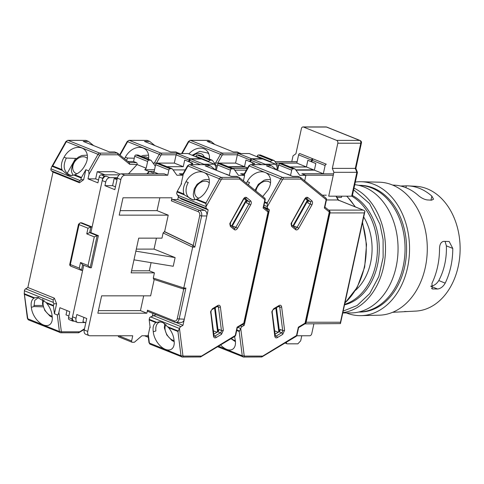 <?xml version="1.0" encoding="UTF-8"?>
<svg xmlns="http://www.w3.org/2000/svg" width="484" height="484" viewBox="0 0 484 484"><rect width="100%" height="100%" fill="white"/><g stroke="black" fill="none" stroke-linecap="round" stroke-linejoin="round"><path stroke-width="0.73" d="M358.68 185.342A63.35 46.627 90 0 1 405.054 248.685A63.35 46.627 90 0 1 358.68 312.035L359.951 312.035A63.35 46.627 -90 0 0 406.584 248.685A63.35 46.627 -90 0 0 359.951 185.342L358.674 185.342M346.369 312.942A66.967 49.295 -90 0 0 361.167 315.641A66.967 49.295 -90 0 0 407.522 267.706A66.967 49.295 -90 0 0 361.167 181.73A66.967 49.295 -90 0 0 355.335 182.057M361.167 315.641L379.232 315.193A66.514 48.963 -90 0 0 425.273 267.579A66.514 48.963 -90 0 0 379.232 182.184L361.167 181.73M437.59 266.744A63.573 46.797 -90 0 0 439.52 248.643C439.635 244.372 441.003 241.946 443.622 241.365L449.164 241.51L452.77 248.425A62.847 46.258 90 0 1 450.864 266.539A62.847 46.258 90 0 1 445.201 283.134C443.187 286.637 440.664 288.597 437.627 289.015L432.218 288.924L431.952 283.352A63.573 46.797 -90 0 0 437.59 266.744M392.597 312.313L415.95 311.085A62.442 45.962 -90 0 0 458.233 266.424A62.442 45.962 -90 0 0 415.95 186.292L408.302 185.886A62.847 46.258 90 0 1 431.861 196.123L433.549 199.184L431.595 200.17L427.057 199.916C423.99 199.354 421.05 197.847 418.236 195.397A63.573 46.797 -90 0 0 394.539 185.16L392.597 185.057M400.589 186.019L406.312 185.844A62.847 46.258 90 0 1 408.302 185.886M408.085 311.496L406.699 311.533A62.847 46.258 90 0 1 404.697 311.484M430.675 286.213C433.918 285.856 436.629 283.969 438.794 280.557A54.22 39.912 -90 0 0 446.363 245.848L445.056 241.341M354.766 184.664A64.251 47.293 90 0 1 398.017 251.408A64.251 47.293 90 0 1 350.767 312.942L342.841 312.942M363.744 217.062A49.773 36.639 90 0 1 355.431 290.406M351.789 196.171A57.015 41.969 90 0 1 364.712 207.824A57.015 41.969 90 0 1 375.85 264.137A57.015 41.969 90 0 1 344.723 304.291M344.608 304.829A57.015 41.969 -90 0 0 377.405 265.438A57.015 41.969 -90 0 0 366.551 207.824A57.015 41.969 -90 0 0 352.4 195.5M304.902 323.863L340.452 323.59L340.464 322.241L306.16 322.241A2.263 1.664 90 0 1 304.993 323.79M306.16 322.241L329.997 212.918L364.301 212.912L364.954 211.193L363.714 210.274L338.092 199.971L326.434 199.952M328.382 209.905L328.872 210.104A2.263 1.664 90 0 1 329.997 212.918M333.579 173.823L302.046 173.823L305.561 175.238L333.27 175.238M295.76 169.842L313.584 169.842L306.56 167.016L290.273 167.016M313.584 169.842L313.517 170.162M326.27 195.197L322.332 195.197M341.728 196.177L341.462 197.411L336.955 197.411M313.886 323.863L311.769 333.591A2.263 1.47 -68.1 0 1 309.766 335.763L296.771 335.763M297.14 161.614L274.979 161.614M296.837 163.029L276.001 163.029M336.011 196.177L338.092 199.971M336.761 197.629A1.355 0.526 -27.1 0 1 337.148 197.787L338.746 200.527M340.452 323.59L364.954 211.193M333.906 172.316L328.703 196.177L351.674 196.177A2.263 0.436 12.3 0 0 352.291 196.014L357.446 172.377L355.867 168.432L361.403 143.052A2.263 0.436 -167.7 0 1 360.792 143.216L355.304 168.378L332.333 168.378L333.906 172.316L356.877 172.31L351.674 196.177M291.779 161.614L293.032 155.866L295.93 153.724L301.417 128.562A2.263 1.664 90 0 1 303.014 126.941A2.263 1.664 90 0 1 303.486 127.038L336.695 140.402A2.263 1.664 90 0 1 337.82 143.216L332.333 168.378M356.617 172.57L356.877 172.31L355.304 168.378L355.044 168.632M263.665 206.904L267.797 208.568A2.263 1.47 -68.1 0 1 267.362 206.62L267.216 202.917L280.889 178.608A2.263 1.47 -68.1 0 1 282.529 177.386A1.355 0.998 -90 0 1 283.207 179.074L282.547 179.564L267.38 206.541M267.797 208.568L269.406 209.881L244.245 325.278L242.484 324.57M236.718 330.475L239.187 331.473L240.778 328.539A2.263 1.47 -68.1 0 1 242.061 326.591L244.245 325.278M300.848 179.074L300.389 177.386L297.835 176.357L292.596 176.357L266.406 165.824L271.645 165.824L268.771 164.663L250.918 164.663L282.529 177.386L300.389 177.386L326.053 198.216A1.355 1.01 -50.9 0 1 326.149 199.656L300.848 179.074L283.207 179.074M324.341 207.975L324.825 207.34L326.519 199.559L326.149 199.656L324.341 207.975L329.283 211.992A1.355 1.01 -50.9 0 0 329.18 210.552L329.646 211.895L329.283 211.992L305.041 323.167L305.41 323.07L304.781 323.941A1.355 0.786 -121 0 0 305.041 323.167L298.344 327.184L296.535 335.503L296.898 335.406L298.598 327.626M240.76 328.618L244.166 355.595L244.614 356.085A1.355 0.998 90 0 1 243.652 357.059L261.82 356.968L296.275 336.283A1.355 0.786 -121 0 0 296.535 335.503L261.227 356.998M264.827 208.035L269.406 209.881M282.716 334.359L277.332 337.59C275.971 338.225 275.118 337.759 274.773 336.192L271.887 311.466L273.69 308.738L279.074 305.507C280.436 304.872 281.289 305.337 281.634 306.904L284.592 330.3L282.716 334.359A1.355 0.786 -121 0 0 281.609 332.804L279.056 331.776L274.979 334.22M279.056 331.776A1.809 1.174 111.9 0 0 280.127 329.453L282.68 330.481A1.809 1.174 -68.1 0 1 281.609 332.804L276.225 336.035A1.809 1.174 -68.1 0 1 275.354 336.156L272.208 312.24A1.355 0.672 -7.2 0 1 271.814 312.797M276.467 307.691L279.413 331.02L277.973 332.181L274.549 330.808M305.337 198.664L307.667 200.558A1.809 1.174 -68.1 0 1 307.727 202.875L311.938 204.859L298.785 228.254C297.751 229.821 296.698 230.287 295.609 229.658L291.634 226.421L291.029 223.693L304.69 198.966C305.719 197.399 306.777 196.934 307.866 197.569L311.835 200.799C312.731 201.774 312.767 203.129 311.938 204.859M293.982 226.972A1.809 1.174 111.9 0 0 294.568 226.27L297.122 227.298A1.809 1.174 -68.1 0 1 295.512 228.218L291.537 224.981A1.355 1.01 -50.9 0 1 291.634 226.421M293.31 226.427L307.788 200.678M246.386 183.242L247.245 181.718A14.708 10.969 129.1 0 1 267.313 173.72A14.708 10.969 129.1 0 1 267.967 190.061L262.709 196.522M304.684 180.841L305.882 175.365L301.889 173.762L323.324 173.762L325.121 165.516A1.355 0.883 -68.1 0 1 326.325 164.215L313.39 159.012A1.355 0.883 111.9 0 0 312.192 160.313L311.847 161.892L315.84 163.501L314.382 170.162L295.99 170.162M220.607 344.935A14.708 8.488 -121 0 0 232.562 349.273A14.708 8.488 -121 0 0 235.254 340.077L234.601 336.531M279.413 331.02L277.973 332.181M275.838 308.072L278.784 331.401M307.328 200.279L292.838 226.046M247.245 181.718L249.526 182.474A14.708 10.969 -50.9 0 0 248.389 184.876M282.547 179.564L248.794 165.788L250.633 164.608L268.771 164.663M305.882 175.365L299.753 175.365L295.234 169.122A1.355 0.883 -68.1 0 0 294.962 168.904L282.033 163.695A1.355 0.883 111.9 0 0 281.809 163.653L279.97 163.653A1.355 0.883 111.9 0 0 278.766 164.953L291.701 170.162A1.355 0.883 -68.1 0 1 292.905 168.862L294.744 168.862A1.355 0.883 -68.1 0 1 294.962 168.904M291.701 170.162L290.563 175.365L290.128 175.365M276.775 169.993L271.645 165.824M286.631 342.073L286.528 342.527A1.355 0.883 -68.1 0 0 286.939 343.785A1.355 0.883 -68.1 0 0 287.163 343.828L297.884 343.828L300.691 340.79L301.786 335.763M277.598 170.326L278.766 164.953M323.324 173.762L314.382 170.162M290.563 175.365L287.69 174.21A1.355 0.998 -90 0 0 287.405 174.155L287.115 174.155M255.982 191.047A9.505 7.091 129.1 0 1 261.989 182.371A9.505 7.091 129.1 0 1 270.544 182.867M235.333 340.579A9.505 5.487 59 0 1 231.34 338.491M277.017 168.426L278.01 168.426M232.532 168.426L247.306 168.426M290.116 166.95L306.402 166.95L296.819 163.096L276.049 163.096M278.33 166.95L277.126 166.95M247.59 167.93L245.309 167.016L229.017 167.016M313.475 162.612L307.854 160.289L306.402 166.95M296.819 163.096L298.616 154.85A1.355 0.883 111.9 0 1 299.82 153.549L312.755 158.752A1.355 0.883 -68.1 0 0 311.551 160.053L311.206 161.638L307.854 160.289M214.775 144.468L211.012 141.407L207.164 141.407L233.348 151.946L237.196 151.946L240.53 153.549M257.119 156.701L257.21 156.284A1.355 0.883 111.9 0 1 258.414 154.983L260.253 154.983L273.823 160.44A1.355 0.883 -68.1 0 1 274.047 160.482A1.355 0.883 -68.1 0 1 274.319 160.7L278.451 166.411M260.664 155.146A1.355 0.883 111.9 0 0 260.477 155.025A1.355 0.883 111.9 0 0 260.253 154.983M273.823 160.44L271.984 160.44L258.414 154.983M270.689 162.164L270.786 161.741A1.355 0.883 -68.1 0 1 271.984 160.44M315.828 163.55L311.206 161.638M240.07 153.101L222.126 153.101L190.508 140.378A1.355 0.998 -90 0 0 190.224 140.324L208.162 140.324L211.012 141.407M209.397 159.121A14.708 10.969 -50.9 0 0 206.16 150.058A14.708 10.969 -50.9 0 0 188.917 153.906M207.588 152.98A14.024 10.46 129.1 0 1 208.471 153.277A14.024 10.46 129.1 0 1 208.61 153.337M193.267 155.654A8.948 6.673 129.1 0 1 204.206 157.028M150.04 326.633L148.05 335.763L141.927 335.763L134.685 342.006A1.355 0.883 -68.1 0 1 134.074 342.267L132.241 342.267A1.355 0.883 -68.1 0 1 132.017 342.224A1.355 0.883 -68.1 0 1 131.606 340.966L132.737 335.763L89.861 335.763A4.525 2.934 -68.1 0 1 89.117 335.624L85.601 334.208A4.525 2.934 -68.1 0 1 84.228 330.009L86.739 318.514L76.835 314.527L76.036 318.218A4.525 2.934 111.9 0 0 77.41 322.417L73.895 321.001A4.525 2.934 -68.1 0 1 72.521 316.802L83.762 265.256L72.049 318.974L68.534 317.558A2.263 1.47 111.9 0 0 69.224 319.658L72.733 321.074A2.263 1.47 -68.1 0 1 72.049 318.974M98.379 235.66L90.871 232.635L89.649 232.635L86.763 233.857L94.271 236.882L88.028 265.51L90.151 267.761L91.379 267.761L98.379 235.66L97.151 235.66L89.649 232.635L90.877 226.996L92.099 226.996L102.221 180.574A4.525 2.934 -68.1 0 1 106.232 176.237L104.701 176.237A2.263 1.47 111.9 0 0 102.699 178.408L90.871 232.635L92.099 226.996L81.881 222.888L80.659 222.888A1.809 1.331 90 0 0 80.277 222.809L81.506 222.809M147.354 173.823L149.538 171.463L154.148 171.463L149.078 171.463L146.9 173.823M170.078 168.728L156.822 163.398L158.661 163.398L171.911 168.728L170.078 168.728A1.355 0.883 -68.1 0 0 168.874 170.035L167.736 175.238L124.86 175.238A4.525 2.934 111.9 0 0 120.849 179.576L87.743 331.425L84.228 330.009M115.452 186.83L112.59 185.674L104.931 185.674L114.829 189.661L117.34 178.166L120.849 179.576M104.931 185.674L105.736 181.99A4.525 2.934 -68.1 0 1 109.747 177.652L106.232 176.237M77.41 322.417A4.525 2.934 111.9 0 0 78.148 322.556L85.087 322.556M181.004 184.628L183.049 175.238L179.376 173.762L183.055 173.762M153.283 278.058L154.42 272.855L131.14 272.855L138.708 238.146L161.983 238.146L163.12 232.943L192.668 247.191L183.775 287.968L153.283 278.058L153.73 279.335L183.503 289.008L183.763 288.041L185.904 288.041L179.11 319.21A4.525 3.334 90 0 1 175.916 322.447L181.119 322.447A4.525 3.334 -90 0 0 184.313 319.21L206.825 215.955A4.525 3.334 -90 0 0 204.581 210.328L177.755 199.535L178.336 196.861M152.381 315.895L152.92 313.438M158.359 173.823L154.015 172.074L153.21 172.945L149.538 171.463M117.473 177.652L109.747 177.652M82.643 270.381L81.415 270.381L82.637 264.802M89.117 335.624A4.525 2.934 -68.1 0 1 87.743 331.425M143.681 295.845L140.457 310.631L146.846 313.202L147.505 310.165A1.355 0.883 111.9 0 0 147.922 311.424L174.748 322.217A1.355 0.883 111.9 0 0 174.966 322.259A4.525 3.334 90 0 0 175.916 322.447L174.748 322.217A1.355 0.883 111.9 0 1 174.331 320.959C175.722 321.315 176.69 320.602 177.229 318.823L183.732 289.008M146.846 313.202L97.841 313.202L101.628 295.851L150.627 295.845L154.196 279.486M120.201 210.655L157.046 210.655L168.226 215.15L164.627 231.636L163.12 232.943M168.226 215.15L119.221 215.15L123.003 197.799L172.008 197.799L171.348 200.836A1.355 0.883 111.9 0 1 172.546 199.535L177.755 199.535M183.049 175.238L176.926 175.238L172.407 168.989A1.355 0.883 -68.1 0 0 172.135 168.771L158.885 163.441A1.355 0.883 111.9 0 0 158.661 163.398M167.736 175.238L164.227 173.823L121.345 173.829A4.525 2.934 111.9 0 0 117.34 178.166M85.795 322.84L82.933 321.691L83.877 317.365M118.985 336.937A1.355 0.883 -68.1 0 1 118.761 336.894A1.355 0.883 -68.1 0 1 118.326 335.763M215.434 169.926L216.021 167.252L214.539 164.215L201.604 159.012L190.884 159.012A1.355 0.883 111.9 0 0 189.68 160.313L189.335 161.892L192.692 163.241L192.39 164.608M156.822 163.398A1.355 0.883 111.9 0 0 155.618 164.699L154.015 172.074M185.221 169.908L173.066 169.908M214.539 164.215L203.818 164.215A1.355 0.883 -68.1 0 0 203.074 164.608M192.668 247.191L192.977 245.455L194.822 247.124L192.68 247.124M117.261 178.517L114.151 178.517L117.013 179.673M114.151 178.517L112.59 185.674M94.271 236.882L97.151 235.66L90.151 267.761L82.31 264.669M88.028 265.51L80.525 262.491L82.649 264.742M80.525 262.491L79.291 268.13L81.415 270.381L70.9 266.212A1.809 1.174 -68.1 0 1 70.349 264.536L79.055 224.618A1.809 1.174 -68.1 0 1 80.659 222.888L90.877 226.996L87.997 228.218L86.763 233.857M164.627 231.636L193.285 245.455M193.231 245.43L199.747 215.568C200.007 213.674 199.481 212.367 198.174 211.629L171.348 200.836M159.847 197.799L157.046 210.655M135.871 251.16L175.117 257.585L173.224 266.267L133.977 259.841M131.588 270.798L149.308 270.798L154.42 272.855M98.403 310.631L140.457 310.631M189.335 161.892L192.68 163.277L190.327 162.352L192.426 164.445M185.904 288.041L183.793 288.972M149.308 270.798L151.087 262.643M175.117 257.585L154.039 249.103L156.429 238.146M136.319 249.109L154.039 249.103M119.693 154.82L127.183 141.503L129.022 140.324L147.16 140.378L149.713 141.407L154.844 145.581M149.713 141.407L144.474 141.407L170.664 151.946L175.904 151.946L179.231 153.549M148.503 159.26A14.708 10.969 -50.9 0 0 145.381 149.302A14.708 10.969 -50.9 0 0 125.314 157.306L124.503 158.734M195.863 156.701L195.959 156.284L208.888 161.487A1.355 0.883 -68.1 0 1 210.092 160.186L211.931 160.186A1.355 0.883 -68.1 0 1 212.155 160.228A1.355 0.883 -68.1 0 1 212.428 160.446L217.134 166.696M199.408 155.146A1.355 0.883 111.9 0 0 199.22 155.025A1.355 0.883 111.9 0 0 198.997 154.983L197.157 154.983A1.355 0.883 111.9 0 0 195.959 156.284M214.339 163.096L235.569 163.096L237.366 154.85A1.355 0.883 111.9 0 1 238.564 153.549L249.284 153.549L262.346 159.012M228.218 166.696L244.511 166.69L245.963 160.029L251.577 162.352L253.846 164.608M208.888 161.487L208.798 161.904M216.475 169.727L215.477 169.727M125.314 157.306L127.594 158.056L126.499 160.355M134.28 158.22L127.594 158.056M244.511 166.69L235.569 163.096M245.963 160.029L249.956 161.638L250.295 160.059A1.355 0.883 -68.1 0 1 251.498 158.752L262.219 158.752M249.956 161.638L251.577 162.352M142.695 156.925A9.505 7.091 129.1 0 1 148.612 158.449M206.541 208.568L208.15 209.881L181.645 199.214L179.068 197.514L206.541 208.568A2.263 1.47 -68.1 0 1 206.105 206.62L205.966 202.917L219.633 178.608A2.263 1.47 -68.1 0 1 221.279 177.386A1.355 0.998 -90 0 1 221.95 179.074L221.297 179.564L206.123 206.541M208.15 209.881L182.988 325.284L175.946 322.447M149.852 327.511L150.173 327.638L149.193 319.906L155.878 322.598C153.634 324.135 152.726 326.924 153.168 330.965L153.283 331.734A14.708 8.488 -121 0 0 160.271 345.891A14.708 8.488 -121 0 0 171.306 349.273A14.708 8.488 -121 0 0 174.004 340.077L173.925 339.32C173.345 335.231 171.596 331.377 168.692 327.753L177.937 331.473L179.522 328.539A2.263 1.47 -68.1 0 1 180.81 326.591L182.988 325.284M239.598 179.074L239.132 177.386L236.579 176.357L231.34 176.357L205.149 165.824L210.395 165.824L207.515 164.669L189.661 164.669L221.279 177.386L239.132 177.386L264.796 198.216A1.355 1.01 -50.9 0 1 264.899 199.656L239.598 179.074L221.95 179.074M263.084 207.975L263.568 207.34L265.268 199.559L264.899 199.656L263.084 207.975L268.027 211.992A1.355 1.01 -50.9 0 0 267.924 210.552L268.396 211.895L268.027 211.992L243.785 323.167L244.154 323.07L243.525 323.947A1.355 0.786 -121 0 0 243.785 323.167L237.093 327.184L235.278 335.503L235.647 335.406L237.341 327.626M179.503 328.618L182.916 355.595L183.357 356.085A1.355 0.998 90 0 1 182.401 357.059L200.57 356.968L235.018 336.283A1.355 0.786 -121 0 0 235.278 335.503L199.971 356.998M181.252 183.49L181.573 183.618L177.223 191.355A1.355 0.883 111.9 0 0 177.005 191.924L176.642 193.588L179.068 197.514M221.46 334.359L216.076 337.59C214.721 338.225 213.861 337.759 213.517 336.192L210.637 311.466L212.434 308.738L217.818 305.507C219.179 304.872 220.032 305.337 220.383 306.904L223.336 330.3L221.46 334.359A1.355 0.786 -121 0 0 220.359 332.804L217.8 331.776L213.728 334.226M217.8 331.776A1.809 1.174 111.9 0 0 218.871 329.453L221.43 330.481A1.809 1.174 -68.1 0 1 220.359 332.804L214.975 336.035A1.809 1.174 -68.1 0 1 214.103 336.156L210.951 312.24A1.355 0.672 -7.2 0 1 210.564 312.797M215.217 307.691L218.163 331.02L216.717 332.187L213.293 330.808M244.087 198.664L246.41 200.558A1.809 1.174 -68.1 0 1 246.471 202.875L250.688 204.859L237.529 228.254C236.501 229.821 235.442 230.287 234.359 229.658L230.384 226.421L229.773 223.693L243.44 198.966C244.468 197.399 245.521 196.934 246.61 197.569L250.585 200.799C251.474 201.774 251.511 203.129 250.688 204.859M232.725 226.972A1.809 1.174 111.9 0 0 233.312 226.276L235.871 227.298A1.809 1.174 -68.1 0 1 234.262 228.218L230.281 224.981A1.355 1.01 -50.9 0 1 230.384 226.421M232.054 226.427L246.531 200.678M183.908 194.042C182.783 190.436 183.327 186.576 185.541 182.474L185.989 181.724A14.708 10.969 129.1 0 1 206.057 173.72A14.708 10.969 129.1 0 1 206.71 190.061L206.299 190.829C203.946 194.858 200.757 197.647 196.722 199.202L193.019 199.995L184.337 194.871L183.908 194.042L177.223 191.355M243.434 180.841L244.626 175.365L240.633 173.762L244.311 173.762M149.193 319.906A1.355 0.883 -68.1 0 1 149.223 319.337L149.586 317.667L150.615 316.911L179.522 328.539M156.114 314.721L150.615 316.911M218.163 331.02L216.717 332.187M214.581 308.072L217.528 331.401M246.072 200.279L231.588 226.046M185.989 181.724L188.27 182.474A14.708 10.969 -50.9 0 0 189.371 198.059A14.708 10.969 -50.9 0 0 191.525 199.323L194.017 199.934M221.297 179.564L187.538 165.788L189.377 164.608L207.515 164.669M244.626 175.365L238.497 175.365L233.984 169.122A1.355 0.883 -68.1 0 0 233.712 168.904L220.777 163.695A1.355 0.883 111.9 0 0 220.553 163.653L218.714 163.653A1.355 0.883 111.9 0 0 217.516 164.959L230.444 170.162A1.355 0.883 -68.1 0 1 231.648 168.862L233.488 168.862A1.355 0.883 -68.1 0 1 233.712 168.904M230.444 170.162L229.313 175.365L228.871 175.365M215.525 169.993L210.395 165.824M234.734 170.162L246.332 170.162M276.691 169.926L277.272 167.252L275.789 164.215L262.86 159.012L252.14 159.012A1.355 0.883 111.9 0 0 250.936 160.313L250.591 161.892L254.584 163.501L254.342 164.608M216.342 170.326L217.516 164.959M264.331 164.608A1.355 0.883 -68.1 0 1 265.075 164.215L275.789 164.215M155.878 322.598L159.393 321.799L162.781 322.471L168.692 327.753M160.537 321.878A14.708 8.488 -121 0 0 158.704 322.538A14.708 8.488 -121 0 0 155.89 330.965L153.283 331.734M229.313 175.365L226.439 174.21A1.355 0.998 -90 0 0 226.155 174.155L225.859 174.155M250.591 161.892L254.572 163.544M198.918 198.21A9.505 7.091 129.1 0 1 196.619 186.201A9.505 7.091 129.1 0 1 209.288 182.867M174.083 340.579A9.505 5.487 59 0 1 166.466 333.748A9.505 5.487 59 0 1 166.066 324.57M54.353 298.168L53.137 299.862L25.664 288.809A2.263 1.47 111.9 0 0 24.381 290.763L24.321 293.721L27.776 318.774A2.263 1.47 111.9 0 0 28.514 319.918L27.382 318.369A1.355 0.672 -7.2 0 0 27.776 318.774L59.393 331.492L57.3 314.921L54.426 313.765L56.598 303.789L54.353 298.168L27.848 287.502L53.01 172.098L79.515 182.764L83.653 179.709L85.825 169.739L88.705 170.894L89.014 174.252L99.686 155.273L98.022 154.317L88.705 170.894M25.664 288.809L27.848 287.502M85.825 169.739L81.475 177.477L74.79 174.784C78.813 173.248 82.002 170.453 84.373 166.411L84.779 165.643A14.708 10.969 -50.9 0 0 84.125 149.308A14.708 10.969 -50.9 0 0 64.057 157.306L63.61 158.056C61.401 162.146 60.857 166 61.976 169.63L52.738 165.909L51.637 166.907L50.965 168.837A2.263 1.47 111.9 0 0 51.395 170.785L53.01 172.098M27.382 318.369L24.2 293.183L24.321 293.721L34.624 297.866L37.462 297.382L46.149 302.506L46.76 303.335C49.658 306.947 51.401 310.801 51.994 314.902L52.072 315.659A14.708 8.488 59 0 1 49.374 324.855A14.708 8.488 59 0 1 38.339 321.473A14.708 8.488 59 0 1 31.351 307.322L31.236 306.553C30.794 302.518 31.696 299.729 33.947 298.18L34.624 297.866M51.637 166.907L65.927 141.503L67.766 140.324L85.904 140.378L88.463 141.407L93.593 145.581M68.534 317.558L69.811 311.702L59.913 307.721L58.903 312.337C58.455 314.104 57.917 314.963 57.3 314.921M98.524 180.018L95.663 178.868L88.003 178.868L97.907 182.849L99.184 176.993A2.263 1.47 -68.1 0 1 101.186 174.827L118.029 174.827L118.852 175.154M88.003 178.868L89.014 174.252M54.426 313.765L53.452 306.027A1.355 0.883 -68.1 0 1 53.482 305.458L53.845 303.789L53.282 302.391L53.137 299.862M88.463 141.407L83.224 141.407L109.408 151.946L114.647 151.946L117.521 153.101L129.458 162.763M74.246 321.14L73.108 321.14A2.263 1.47 -68.1 0 1 72.733 321.074M79.515 182.764L78.868 181.839L80.895 179.709L83.653 179.709M81.475 177.477A1.355 0.883 111.9 0 0 81.258 178.045L80.895 179.709M56.598 303.789L53.845 303.789M38.605 297.46L34.757 300.34L33.959 306.553L31.351 307.322M33.959 306.553L43.161 306.85M84.512 328.721L78.36 332.714M84.355 329.435L78.638 332.768L60.79 332.768A1.355 0.998 90 0 1 60.506 332.714A2.263 1.47 -68.1 0 1 60.131 332.641A2.263 1.47 -68.1 0 1 59.393 331.492A1.355 0.672 -7.2 0 0 61.299 331.31L58.903 312.337M127.891 161.487L133.566 161.487L134.703 156.284L147.638 161.487A1.355 0.883 -68.1 0 1 148.836 160.186L150.675 160.186A1.355 0.883 -68.1 0 1 150.899 160.228A1.355 0.883 -68.1 0 1 151.171 160.446L155.303 166.157M138.158 155.146A1.355 0.883 111.9 0 0 137.964 155.025A1.355 0.883 111.9 0 0 137.74 154.983L135.907 154.983A1.355 0.883 111.9 0 0 134.703 156.284M153.089 163.096L174.313 163.096L176.109 154.85A1.355 0.883 111.9 0 1 177.313 153.549L188.034 153.549L201.09 159.012M166.968 166.696L183.254 166.696L184.707 160.029L190.327 162.352M147.638 161.487L146.168 168.214L144.764 169.733L149.078 171.463M154.523 169.733L144.764 169.733M65.927 141.503L98.022 154.317A2.263 1.47 -68.1 0 1 99.668 153.101L117.521 153.101L117.987 154.789L129.718 164.33L129.258 162.648M74.79 174.784L71.087 175.577L67.7 174.906L62.406 170.459L61.976 169.63M64.057 157.306L66.338 158.056C62.624 165.994 63.706 171.614 69.593 174.906A14.708 10.969 -50.9 0 0 72.086 175.523M76.617 158.431L66.338 158.056M66.949 310.553L66.005 314.878L68.867 316.028M120.123 174.143L114.067 171.705L97.223 171.705L104.968 174.827M128.496 173.829L137.069 164.548L146.168 168.214M97.223 171.705L95.663 178.868M129.718 164.33L137.069 164.548M42.767 305.458L33.862 305.458M137.117 164.33A1.355 0.998 -90 0 0 136.44 162.642L133.566 161.487M183.254 166.696L174.313 163.096M184.707 160.029L188.699 161.638L189.044 160.059A1.355 0.883 -68.1 0 1 190.248 158.752L200.963 158.752M192.68 163.283L188.699 161.638M75.619 158.365L73.526 162.079M72.927 163.15L67.161 173.405M52.151 316.161A9.505 5.487 59 0 1 43.136 304.902A9.505 5.487 59 0 1 44.135 300.153M76.986 173.792A9.505 7.091 129.1 0 1 74.149 162.66A9.505 7.091 129.1 0 1 87.356 158.449M445.201 283.134L438.794 280.557M446.363 245.848L452.77 248.425M430.99 200.134L431.861 196.123M405.913 187.689L406.312 185.844M431.498 288.397L433.216 289.087M437.627 289.015L431.044 286.365M354.01 188.131A64.251 47.293 90 0 1 385.161 256.417A64.251 47.293 90 0 1 342.908 312.622M353.635 189.843L369.57 203.607L379.946 224.237L383.086 239.489L383.122 257.555L378.784 276.576L369.746 293.534L357.162 305.495L343.247 311.061M328.872 210.104L363.175 210.104L337.947 199.952M364.301 212.912L340.464 322.241M345.056 302.76A65.159 47.964 -90 0 0 362.419 223.136M355.02 206.771A65.159 47.964 -90 0 0 346.695 196.177M337.82 143.216L360.792 143.216A2.263 1.664 -90 0 0 359.666 140.402L336.695 140.402M303.486 127.038L326.458 127.038L359.666 140.402A2.263 1.47 -68.1 0 1 360.042 140.475C361.282 141.153 361.742 142.012 361.403 143.052M325.98 126.941L326.827 127.104A2.263 1.47 111.9 0 0 326.458 127.038A2.263 1.664 -90 0 0 325.98 126.941L303.014 126.941M244.614 356.085L262.255 356.085M279.074 305.507A1.355 0.786 59 0 1 278.814 306.281L279.141 306.172A1.809 1.174 -68.1 0 1 279.728 307.086A1.355 0.672 -7.2 0 0 281.634 306.904M273.69 308.738A1.355 0.786 59 0 1 273.43 309.518L278.814 306.281M274.773 336.192A1.355 0.672 -7.2 0 0 275.16 335.636M277.332 337.59A1.355 0.786 -121 0 0 276.225 336.035L275.154 335.606M284.592 330.3A1.355 0.672 172.8 0 1 282.68 330.481L279.728 307.086L278.379 306.541M311.835 200.799A1.355 1.01 129.1 0 1 310.22 201.586A1.809 1.174 -68.1 0 1 310.28 203.903L297.122 227.298L298.785 228.254M307.866 197.569A1.355 1.01 129.1 0 1 306.245 198.349L310.22 201.586L307.667 200.558M304.69 198.966L304.914 199.245L306.045 198.234A1.809 1.174 -68.1 0 1 306.245 198.349L305.973 198.24M291.537 222.362L291.761 222.64L304.914 199.245M295.609 229.658A1.355 1.01 -50.9 0 0 295.512 228.218L295.512 228.218M217.631 346.719L243.652 357.059A1.355 0.998 90 0 1 243.367 356.998A2.263 1.47 -68.1 0 1 242.998 356.932A2.263 1.47 -68.1 0 1 242.26 355.782L218.478 346.211M244.166 355.595A1.355 0.672 172.8 0 1 242.26 355.782L239.187 331.473M264.748 201.925L267.216 202.917M250.633 164.608A1.355 0.998 90 0 1 250.918 164.663A2.263 1.47 111.9 0 0 249.272 165.885L244.069 175.141M240.3 325.883L242.061 326.591M264.615 202.53L267.422 203.655M239.641 331.068L236.839 329.943M237.838 327.359L240.778 328.539M267.362 206.62L264.022 205.276M287.69 174.21L287.248 174.21M286.135 342.369L286.528 342.527M325.121 165.516L312.192 160.313M281.809 163.653L294.744 168.862M292.905 168.862L279.97 163.653M311.551 160.053L298.616 154.85M270.786 161.741L257.21 156.284M217.746 163.096L222.138 155.273L222.797 154.789L237.378 154.789M181.609 153.549L188.385 141.503L220.48 154.317A2.263 1.47 -68.1 0 1 222.126 153.101A1.355 0.998 90 0 1 222.797 154.789M215.543 163.096L220.48 154.317L222.138 155.273M208.453 140.378L190.508 140.378A2.263 1.47 111.9 0 0 188.863 141.594L182.141 153.549M208.798 153.815L207.63 153.011A13.37 9.97 129.1 0 1 208.913 154.13M76.036 318.218L72.521 316.802M102.221 180.574L105.736 181.99M124.86 175.238L121.345 173.829M118.665 335.763L131.606 340.966M172.546 199.535L199.372 210.328L204.581 210.328M198.174 211.629A1.355 0.883 -68.1 0 1 199.372 210.328A4.525 3.334 90 0 1 201.622 215.955L206.825 215.955M177.229 318.823L184.313 319.21M199.747 215.568L201.622 215.955L194.822 247.124M168.874 170.035L155.618 164.699M147.505 310.165L174.331 320.959M200.358 164.608L189.68 160.313M190.884 159.012L203.818 164.215M80.277 222.809L78.511 224.237A1.809 0.351 12.3 0 0 79.055 224.618L87.997 228.218M70.9 266.212C69.914 265.692 69.551 265.002 69.805 264.149A1.809 0.351 12.3 0 0 70.349 264.536L79.291 268.13M164.324 231.636L192.977 245.455M129.022 140.324A1.355 0.998 90 0 1 129.307 140.378L147.16 140.378M127.183 141.503L159.278 154.317L154.342 163.096M178.778 153.101L160.918 153.101L129.307 140.378A2.263 1.47 111.9 0 0 127.661 141.594L120.056 155.116M156.538 163.096L160.936 155.273L159.278 154.317A2.263 1.47 -68.1 0 1 160.918 153.101A1.355 0.998 90 0 1 161.596 154.789L176.122 154.789M160.936 155.273L161.596 154.789M238.564 153.549L251.498 158.752M250.295 160.059L237.366 154.85M198.997 154.983L211.931 160.186M210.092 160.186L197.157 154.983M183.357 356.085L200.999 356.085M217.818 305.507A1.355 0.786 59 0 1 217.558 306.281L217.885 306.172A1.809 1.174 -68.1 0 1 218.472 307.086A1.355 0.672 -7.2 0 0 220.383 306.904M212.434 308.738A1.355 0.786 59 0 1 212.173 309.518L217.558 306.281M213.517 336.192A1.355 0.672 -7.2 0 0 213.904 335.642M216.076 337.59A1.355 0.786 -121 0 0 214.975 336.035L213.904 335.606M223.336 330.3A1.355 0.672 172.8 0 1 221.43 330.481L218.472 307.086L217.122 306.547M250.585 200.799A1.355 1.01 129.1 0 1 248.97 201.586A1.809 1.174 -68.1 0 1 249.024 203.903L235.871 227.298L237.529 228.254M246.61 197.569A1.355 1.01 129.1 0 1 244.995 198.349L248.97 201.586L246.41 200.558M243.44 198.966L243.664 199.245L244.795 198.234A1.809 1.174 -68.1 0 1 244.995 198.349L244.716 198.24M230.281 222.362L230.505 222.64L243.664 199.245M234.359 229.658A1.355 1.01 -50.9 0 0 234.256 228.218L234.256 228.218M148.098 335.557L148.993 342.66A1.355 0.672 -7.2 0 0 149.387 343.059A2.263 1.47 111.9 0 0 150.131 344.209L182.401 357.059A1.355 0.998 90 0 1 182.117 356.998A2.263 1.47 -68.1 0 1 181.742 356.932A2.263 1.47 -68.1 0 1 181.004 355.782L149.387 343.059L148.316 334.553M182.916 355.595A1.355 0.672 172.8 0 1 181.004 355.782L177.937 331.473M196.722 199.202L205.966 202.917M189.377 164.608A1.355 0.998 90 0 1 189.661 164.669A2.263 1.47 111.9 0 0 188.022 165.885L182.813 175.141M153.337 315.538L180.81 326.591M195.863 199.511L206.166 203.655M177.005 191.924L184.337 194.871M178.384 331.068L168.081 326.924M156.556 322.284L149.223 319.337M206.105 206.62L177.198 194.985M226.439 174.21L225.998 174.21M252.14 159.012L265.075 164.215M261.614 164.608L250.936 160.313M220.553 163.653L233.488 168.862M231.648 168.862L218.714 163.653M67.766 140.324A1.355 0.998 90 0 1 68.05 140.378L85.904 140.378M99.686 155.273L100.339 154.789A1.355 0.998 90 0 0 99.668 153.101L68.05 140.378A2.263 1.47 111.9 0 0 66.405 141.594L52.738 165.909M99.184 176.993L102.699 178.408M33.947 298.18L24.708 294.46M53.452 306.027L46.76 303.335M104.701 176.237L101.186 174.827M78.868 181.839L51.395 170.785M53.482 305.458L46.149 302.506M79.388 331.794L61.746 331.794A1.355 0.998 90 0 1 60.79 332.768L28.514 319.918M100.339 154.789L117.987 154.789M52.097 166.308L62.406 170.459M73.931 175.093L81.258 178.045M61.746 331.794L61.299 331.31M79.866 180.471L50.965 168.837M24.381 290.763L53.282 302.391M129.313 162.648L136.44 162.642M177.313 153.549L190.248 158.752M189.044 160.059L176.109 154.85M147.209 335.763L148.171 336.15M137.74 154.983L150.675 160.186M148.836 160.186L135.907 154.983M336.319 196.177L337.148 197.787M346.925 196.177L355.407 206.928M362.558 222.507L366.521 244.535L364.664 267.059L357.198 287.369L345.001 303.008M326.827 127.104L360.042 140.475M273.43 309.518C272.776 309.748 272.365 310.655 272.208 312.24M291.761 222.64L291.537 224.981M324.885 207.061L329.18 210.552M329.646 211.895L305.41 323.07M304.781 323.941L298.586 327.662M326.519 199.559L326.053 198.216M296.275 336.283L296.898 335.406M243.633 174.966L248.794 165.788M285.046 343.023L286.939 343.785M255.038 190.279L258.311 184.331L264.101 180.223L266.593 179.534L270.489 179.564M235.454 341.698L230.983 338.703M274.047 160.482L260.477 155.025M240.681 153.549L240.276 153.222M188.385 141.503L190.224 140.324M207.63 153.011L199.783 151.323L192.196 155.225M132.017 342.224L118.761 336.894M183.509 289.008L184.065 289.008M69.805 264.149L78.511 224.237M178.977 153.222L179.382 153.549M212.155 160.228L199.22 155.025M148.558 155.146L143.155 155.467L141.092 156.278M212.173 309.518C211.52 309.748 211.109 310.655 210.951 312.24M230.505 222.64L230.281 224.981M263.629 207.061L267.924 210.552M268.396 211.895L244.154 323.07M243.525 323.947L237.335 327.662M265.268 199.559L264.796 198.216M235.018 336.283L235.647 335.406M182.377 174.966L187.538 165.788M148.993 342.66L150.131 344.209M194.949 199.777L193.539 196.365L193.279 194.272L194.235 188.948L197.055 184.331L202.844 180.223L205.343 179.534L209.233 179.564M174.204 341.698L171.826 340.427L166.774 334.94L164.372 327.964L164.735 323.518M150.899 160.228L137.964 155.025M148.316 337.3L144.492 335.763M42.804 299.1L42.483 303.879L44.843 310.522L49.894 316.01L52.272 317.28M87.302 155.146L81.905 155.473L78.22 157.209L73.217 162.612L71.348 169.836L71.608 171.935L73.017 175.359"/></g></svg>
